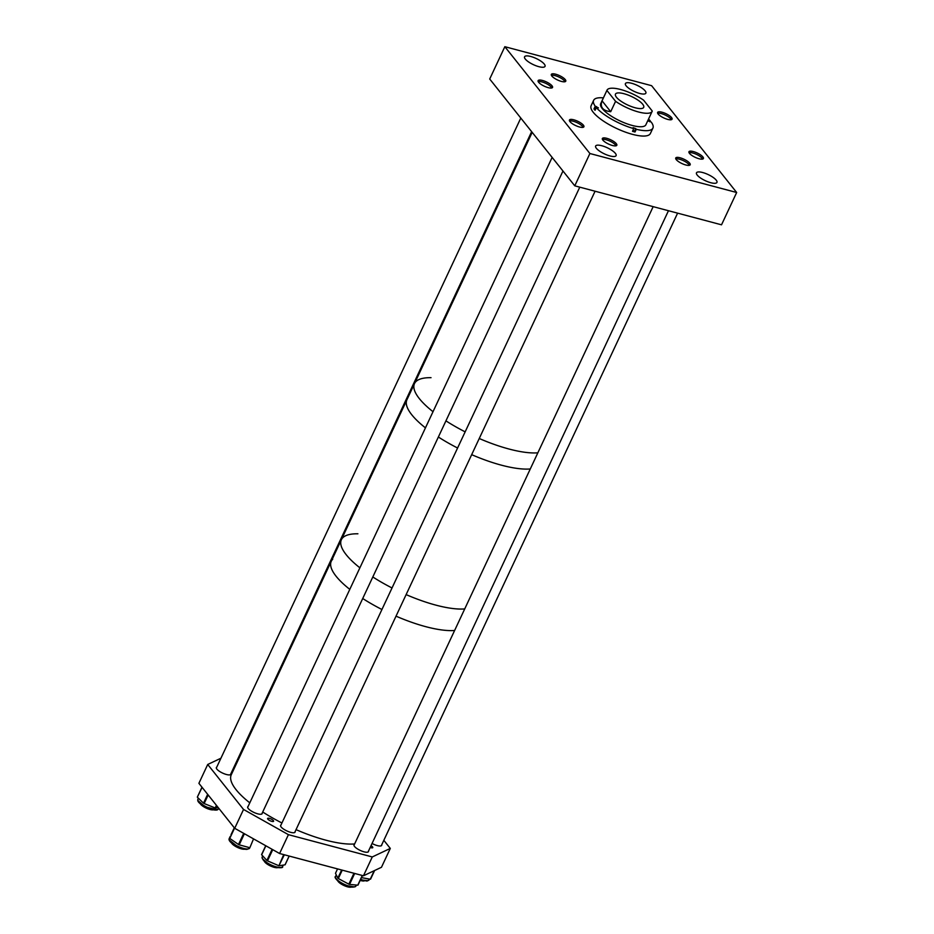 <?xml version="1.0" encoding="UTF-8"?>
<svg xmlns="http://www.w3.org/2000/svg" width="934" height="934" viewBox="0 0 934 934"><rect width="100%" height="100%" fill="white"/><g stroke="black" fill="none" stroke-linecap="round" stroke-linejoin="round"><path stroke-width="1.4" d="M693.308 151.553A7.974 2.382 25.1 0 0 688.953 151.763A7.974 2.382 25.1 0 0 691.744 155.359A7.974 2.382 25.1 0 0 699.041 158.745A7.974 2.382 25.1 0 0 703.407 158.535A7.974 2.382 25.1 0 0 700.617 154.927A7.974 2.382 25.1 0 0 693.308 151.553M661.972 112.197A7.974 2.382 25.1 0 0 657.618 112.407A7.974 2.382 25.1 0 0 660.408 116.014A7.974 2.382 25.1 0 0 667.705 119.389A7.974 2.382 25.1 0 0 672.06 119.178A7.974 2.382 25.1 0 0 669.269 115.571A7.974 2.382 25.1 0 0 661.972 112.197M680.104 157.788A7.974 2.382 25.1 0 0 675.737 158.009A7.974 2.382 25.1 0 0 678.528 161.605A7.974 2.382 25.1 0 0 685.825 164.991A7.974 2.382 25.1 0 0 690.191 164.769A7.974 2.382 25.1 0 0 687.401 161.173A7.974 2.382 25.1 0 0 680.104 157.788M573.803 119.809A7.974 2.382 25.1 0 0 569.448 120.019A7.974 2.382 25.1 0 0 572.238 123.627A7.974 2.382 25.1 0 0 579.535 127.001A7.974 2.382 25.1 0 0 583.902 126.79A7.974 2.382 25.1 0 0 581.111 123.183A7.974 2.382 25.1 0 0 573.803 119.809M542.467 80.452A7.974 2.382 25.1 0 0 538.112 80.663A7.974 2.382 25.1 0 0 540.903 84.27A7.974 2.382 25.1 0 0 548.2 87.644A7.974 2.382 25.1 0 0 552.554 87.434A7.974 2.382 25.1 0 0 549.764 83.838A7.974 2.382 25.1 0 0 542.467 80.452M606.715 138.302A7.974 2.382 25.1 0 0 602.36 138.512A7.974 2.382 25.1 0 0 605.15 142.12A7.974 2.382 25.1 0 0 612.447 145.494A7.974 2.382 25.1 0 0 616.814 145.284A7.974 2.382 25.1 0 0 614.012 141.676A7.974 2.382 25.1 0 0 606.715 138.302M555.683 74.206A7.974 2.382 25.1 0 0 551.317 74.428A7.974 2.382 25.1 0 0 554.119 78.024A7.974 2.382 25.1 0 0 561.416 81.41A7.974 2.382 25.1 0 0 565.77 81.188A7.974 2.382 25.1 0 0 562.98 77.592A7.974 2.382 25.1 0 0 555.683 74.206M601.811 145.739A11.301 3.374 25.1 0 0 595.635 146.043A11.301 3.374 25.1 0 0 599.593 151.133A11.301 3.374 25.1 0 0 609.925 155.931A11.301 3.374 25.1 0 0 616.101 155.628A11.301 3.374 25.1 0 0 612.144 150.526A11.301 3.374 25.1 0 0 601.811 145.739M702.66 172.521A11.301 3.374 25.1 0 0 696.484 172.825A11.301 3.374 25.1 0 0 700.442 177.927A11.301 3.374 25.1 0 0 710.774 182.714A11.301 3.374 25.1 0 0 716.95 182.41A11.301 3.374 25.1 0 0 712.992 177.308A11.301 3.374 25.1 0 0 702.66 172.521M530.745 56.484A11.301 3.374 25.1 0 0 524.569 56.787A11.301 3.374 25.1 0 0 528.516 61.889A11.301 3.374 25.1 0 0 538.86 66.676A11.301 3.374 25.1 0 0 545.024 66.372A11.301 3.374 25.1 0 0 541.078 61.27A11.301 3.374 25.1 0 0 530.745 56.484M631.582 83.266A11.301 3.374 25.1 0 0 625.418 83.57A11.301 3.374 25.1 0 0 629.364 88.672A11.301 3.374 25.1 0 0 639.697 93.458A11.301 3.374 25.1 0 0 645.873 93.155A11.301 3.374 25.1 0 0 641.915 88.053A11.301 3.374 25.1 0 0 631.582 83.266M574.772 185.831L489.708 79.016L504.839 46.7L651.605 85.683L736.669 192.497L589.903 153.515L574.772 185.831L721.527 224.814L736.669 192.497M504.839 46.7L589.903 153.515M493.654 444.21A74.79 22.369 25.1 0 0 537.844 452.815A74.79 22.369 25.1 0 1 509.088 449.044A74.79 22.369 25.1 0 1 479.247 438.501A74.79 22.369 25.1 0 0 493.654 444.21M431.029 377.675A74.79 22.369 25.1 0 0 414.498 383.582A74.79 22.369 25.1 0 0 433.014 411.707A74.79 22.369 25.1 0 1 414.498 383.582L406.932 399.74A74.79 22.369 25.1 0 0 425.449 427.865A74.79 22.369 25.1 0 1 406.932 399.74L341.377 539.7A74.79 22.369 25.1 0 0 359.894 567.825A74.79 22.369 25.1 0 1 341.377 539.7L331.278 561.241A74.79 22.369 25.1 0 0 349.795 589.366A74.79 22.369 25.1 0 1 331.278 561.241L231.282 774.718A74.79 22.369 25.1 0 0 249.798 802.843M445.938 420.86A74.79 22.369 25.1 0 0 465.155 431.858A74.79 22.369 25.1 0 1 445.938 420.86M523.028 468.996A74.79 22.369 25.1 0 0 530.279 468.973A74.79 22.369 25.1 0 1 501.523 465.202A74.79 22.369 25.1 0 1 471.682 454.66A74.79 22.369 25.1 0 0 523.028 468.996M457.473 608.956A74.79 22.369 25.1 0 0 464.723 608.921A74.79 22.369 25.1 0 1 435.968 605.15A74.79 22.369 25.1 0 1 406.127 594.608A74.79 22.369 25.1 0 0 457.473 608.956M438.373 437.019A74.79 22.369 25.1 0 0 457.59 448.016A74.79 22.369 25.1 0 1 438.373 437.019M372.806 576.967A74.79 22.369 25.1 0 0 392.023 587.965A74.79 22.369 25.1 0 1 372.806 576.967M332.702 559.232A74.79 22.369 25.1 0 0 331.278 561.241M362.719 598.519A74.79 22.369 25.1 0 0 381.936 609.505A74.79 22.369 25.1 0 1 362.719 598.519M396.028 616.16A74.79 22.369 25.1 0 0 454.624 630.473A74.79 22.369 25.1 0 1 425.881 626.702A74.79 22.369 25.1 0 1 396.028 616.16M262.711 811.996A74.79 22.369 25.1 0 0 281.94 822.994M296.031 829.637A74.79 22.369 25.1 0 0 354.628 843.951M702.59 159.072A7.787 2.335 25.1 0 0 692.748 152.989A7.787 2.335 25.1 0 0 689.059 152.732M360.185 880.412A7.787 2.335 25.1 0 0 360.804 880.587A7.787 2.335 25.1 0 0 364.225 880.914M671.254 119.715A7.787 2.335 25.1 0 0 661.4 113.633A7.787 2.335 25.1 0 0 657.723 113.376M564.953 81.737A7.787 2.335 25.1 0 0 554.364 75.467A7.787 2.335 25.1 0 0 551.422 75.397M551.749 87.983A7.787 2.335 25.1 0 0 541.895 81.9A7.787 2.335 25.1 0 0 538.217 81.643M200.226 803.66A7.787 2.335 25.1 0 0 209.963 809.486A7.787 2.335 25.1 0 0 213.384 809.825M583.085 127.328A7.787 2.335 25.1 0 0 573.242 121.245A7.787 2.335 25.1 0 0 569.553 121M231.562 843.005A7.787 2.335 25.1 0 0 241.299 848.843A7.787 2.335 25.1 0 0 244.72 849.169M615.996 145.821A7.787 2.335 25.1 0 0 606.154 139.738A7.787 2.335 25.1 0 0 602.465 139.493M264.474 861.498A7.787 2.335 25.1 0 0 274.211 867.336A7.787 2.335 25.1 0 0 277.632 867.663M689.374 165.318A7.787 2.335 25.1 0 0 682.018 160.076A7.787 2.335 25.1 0 0 675.842 158.978M337.851 880.995A7.787 2.335 25.1 0 0 345.101 885.992A7.787 2.335 25.1 0 0 351.009 887.16M357.909 533.793A74.79 22.369 25.1 0 0 341.377 539.7M354.383 844.464A7.986 2.393 25.1 0 0 353.986 844.85A7.986 2.393 25.1 0 0 356.788 848.457A7.986 2.393 25.1 0 0 364.085 851.843A7.986 2.393 25.1 0 0 368.451 851.621A7.986 2.393 25.1 0 0 368.498 851.072M372.059 843.472A7.986 2.393 25.1 0 0 377.301 845.597A7.986 2.393 25.1 0 0 381.667 845.387A7.986 2.393 25.1 0 0 381.714 844.826M234.422 766.137A7.986 2.393 25.1 0 0 235.135 766.499M216.758 767.129A7.986 2.393 25.1 0 0 216.361 767.514A7.986 2.393 25.1 0 0 219.151 771.122A7.986 2.393 25.1 0 0 226.46 774.508A7.986 2.393 25.1 0 0 230.815 774.286A7.986 2.393 25.1 0 0 230.861 773.737M248.094 806.474A7.986 2.393 25.1 0 0 247.697 806.871A7.986 2.393 25.1 0 0 250.487 810.479A7.986 2.393 25.1 0 0 257.796 813.853A7.986 2.393 25.1 0 0 262.162 813.642A7.986 2.393 25.1 0 0 262.209 813.094M281.006 824.967A7.986 2.393 25.1 0 0 280.609 825.364A7.986 2.393 25.1 0 0 283.399 828.972A7.986 2.393 25.1 0 0 290.707 832.346A7.986 2.393 25.1 0 0 295.074 832.136A7.986 2.393 25.1 0 0 295.121 831.587M370.191 847.453A3.316 0.992 25.1 0 0 370.961 847.698A3.316 0.992 25.1 0 0 372.771 847.617A3.316 0.992 25.1 0 0 370.996 845.737M269.412 818.382A3.316 0.992 25.1 0 0 267.603 818.464A3.316 0.992 25.1 0 0 268.758 819.959A3.316 0.992 25.1 0 0 271.794 821.36A3.316 0.992 25.1 0 0 273.604 821.278A3.316 0.992 25.1 0 0 272.448 819.783A3.316 0.992 25.1 0 0 269.412 818.382M383.827 840.308L390.295 848.422L381.469 867.277L363.454 875.788L279.593 853.513L234.703 828.295L198.895 783.322L207.722 764.467L243.54 809.451L288.419 834.669L279.593 853.513M363.454 875.788L372.281 856.945L288.419 834.669M234.703 828.295L243.54 809.451M372.281 856.945L390.295 848.422M220.914 758.233L207.722 764.467M600.772 103.487A24.938 7.46 25.1 0 0 600.69 103.639A24.938 7.46 25.1 0 0 609.423 114.894A24.938 7.46 25.1 0 0 632.236 125.46A24.938 7.46 25.1 0 0 645.861 124.794A24.938 7.46 25.1 0 0 645.931 124.642M648.64 121.198L648.955 120.498L651.313 122.191A32.725 9.784 -154.9 0 1 652.913 128.098L650.391 133.48A32.725 9.784 -154.9 0 1 632.505 134.356A32.725 9.784 -154.9 0 1 602.57 120.486A32.725 9.784 -154.9 0 1 591.117 105.717L593.639 100.323A32.725 9.784 -154.9 0 1 603.387 97.895M648.546 119.05A32.725 9.784 -154.9 0 1 650.239 120.836L649.795 121.782M652.913 128.098A32.725 9.784 -154.9 0 1 636.276 129.289L635.015 131.986L632.948 130.375M634.466 131.297L635.739 128.612L633.124 127.643L633.766 128.623L632.505 131.32A32.725 9.784 25.1 0 0 633.766 131.671A32.725 9.784 25.1 0 0 635.015 131.986M633.766 128.623A32.725 9.784 -154.9 0 1 596.324 107.585L595.063 110.282A32.725 9.784 25.1 0 1 593.989 108.928L595.25 106.231A32.725 9.784 -154.9 0 1 593.639 100.323M635.739 128.612L636.276 129.289M648.955 120.498L650.239 120.836M596.324 107.585L598.414 107.889L595.25 106.231M595.495 109.336L593.989 108.928M623.994 93.715A15.586 4.658 25.1 0 0 615.471 94.136A15.586 4.658 25.1 0 0 620.923 101.176A15.586 4.658 25.1 0 0 635.178 107.772A15.586 4.658 25.1 0 0 643.701 107.352A15.586 4.658 25.1 0 0 638.249 100.323A15.586 4.658 25.1 0 0 623.994 93.715M610.708 111.706L615.576 101.316A24.926 7.46 25.1 0 0 638.541 111.987A24.926 7.46 25.1 0 0 652.166 111.321A24.926 7.46 25.1 0 0 652.271 111.064L643.596 100.171A24.926 7.46 25.1 0 0 620.631 89.501A24.926 7.46 25.1 0 0 607.007 90.166A24.926 7.46 25.1 0 0 606.902 90.435L602.045 100.814L610.708 111.706C602.699 110.714 599.803 107.083 602.045 100.814M615.576 101.316L606.902 90.435M253.546 838.884L249.892 847.605M249.46 847.617L239.209 844.826L244.393 833.747M243.716 833.361L238.497 844.499L229.752 838.405L234.562 828.119M234.294 827.781L230.99 834.762M238.497 844.499L239.209 844.826M362.299 875.485L357.757 885.175L349.549 884.405L354.675 873.465M353.963 873.267L348.849 884.171L338.306 878.544L342.241 870.161M341.646 869.998L337.828 878.158L335.493 873.302L337.548 868.912L335.493 873.302M357.757 885.175L362.427 875.52L357.979 885.117M348.849 884.171L349.549 884.405M374.242 870.686L370.249 879.209L361.493 877.621M370.249 879.209L374.592 870.523M283.714 854.61L278.927 865.725L284.333 854.773M289.131 856.058L285.033 864.814L279.196 865.748M278.565 865.608L267.498 860.844L272.74 849.671M272.109 849.321L266.89 860.459L261.648 854.785L265.863 845.807M266.89 860.459L267.498 860.844M265.781 845.76L261.648 854.785M197.366 797.064L202.106 787.362M207.663 794.332L203.519 803.17L197.448 797.321M218.066 807.408L215.812 808.062L216.84 805.867M216.431 805.353L215.217 807.957L204.161 803.555L208.177 794.974M203.519 803.17L204.161 803.555M215.217 807.957L215.812 808.062M595.262 109.266L596.522 106.569M247.58 848.971A11.266 3.374 25.1 0 0 249.647 848.095L247.055 849.356C241.182 849.73 227.184 842.246 229.239 838.534A11.266 3.374 25.1 0 0 235.438 845.025A11.266 3.374 25.1 0 0 247.58 848.971M229.554 840.215L237.972 846.904L246.704 849.251M355.936 886.074C352.585 888.444 346.654 886.833 338.131 881.229C335.306 878.427 334.442 876.863 335.528 876.512A11.266 3.374 25.1 0 0 338.096 880.575A11.266 3.374 25.1 0 0 348.767 886.086A11.266 3.374 25.1 0 0 355.936 886.074L356.414 885.047M338.318 881.299L345.592 885.467L354.441 886.903M360.664 879.396A11.266 3.374 25.1 0 0 369.152 879.828L367.097 881.054L360.431 879.886M360.454 879.851L367.657 880.669M277.223 867.091A11.266 3.374 25.1 0 0 282.558 866.589C283.224 867.698 281.274 868.001 276.721 867.488C267.217 864.44 262.361 860.961 262.15 857.027A11.266 3.374 25.1 0 0 266.459 862.362A11.266 3.374 25.1 0 0 277.223 867.091M262.466 858.708L268.934 864.417L276.581 867.394M197.821 799.866A11.266 3.374 25.1 0 0 207.687 807.466A11.266 3.374 25.1 0 0 218.311 808.739C217.774 813.351 197.798 805.061 197.763 800.263L197.903 799.177A11.266 3.374 25.1 0 0 197.821 799.866M198.218 800.858L205.246 806.871L216.805 809.568M532.182 132.359L414.498 383.582M677.605 213.15L381.27 845.772M531.633 131.671L230.418 774.683M520.798 118.058L216.314 768.075M562.968 171.015L261.765 814.028M552.134 157.414L247.65 807.42M595.075 191.225L294.677 832.533M579.78 187.162L280.562 825.913M668.464 210.722L368.054 852.018M653.158 206.659L353.939 845.41M652.166 111.321L645.791 124.934M607.007 90.166L600.632 103.791M229.239 838.534L230.231 836.409M335.528 876.512L336.275 874.924M374.616 870.511L370.564 879.163M369.152 879.828L369.502 879.081M262.15 857.027L262.676 855.894M289.201 856.069L285.127 864.756M265.723 845.725L261.578 854.587M282.558 866.589L283.259 865.094M197.903 799.177L198.358 798.196M201.977 787.199L197.343 797.099M218.311 808.739L218.614 808.085"/></g></svg>
